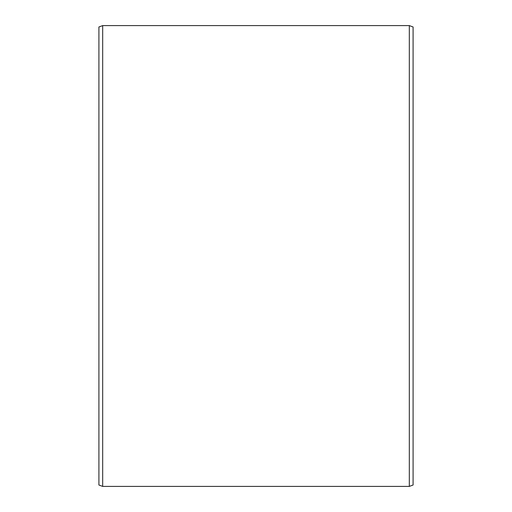 <?xml version="1.0" encoding="UTF-8"?>
<svg xmlns="http://www.w3.org/2000/svg" width="512" height="512" viewBox="0 0 512 512"><rect width="100%" height="100%" fill="white"/><g stroke="black" fill="none" stroke-linecap="round" stroke-linejoin="round"><path stroke-width="0.77" d="M413.088 26.97L413.088 485.03L409.318 486.4L409.318 25.6L413.088 26.97M102.682 486.4L98.912 485.03L98.912 26.97L102.682 25.6L102.682 486.4L409.318 486.4M102.682 25.6L409.318 25.6"/></g></svg>
